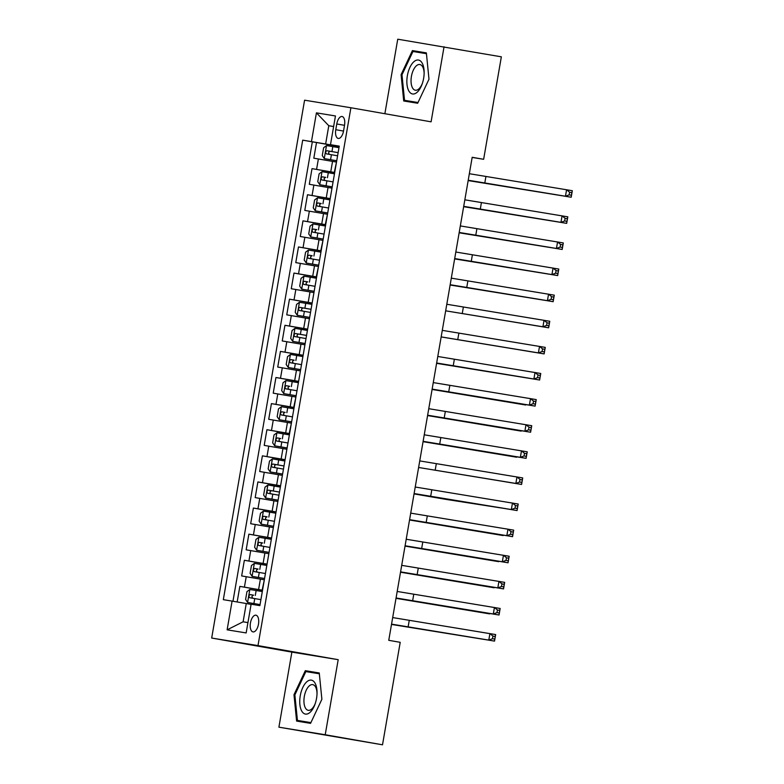 <?xml version="1.0" encoding="UTF-8"?>
<svg xmlns="http://www.w3.org/2000/svg" width="784" height="784" viewBox="0 0 784 784"><rect width="100%" height="100%" fill="white"/><g stroke="black" fill="none" stroke-linecap="round" stroke-linejoin="round"><path stroke-width="1.18" d="M258.475 624.201A8.477 4.057 -80 0 0 255.937 615.195A8.477 4.057 -80 0 0 250.459 622.898A8.477 4.057 -80 0 0 253.007 631.904A8.477 4.057 -80 0 0 258.475 624.201M278.908 727.18L325.223 734.745L338.188 659.677L291.873 652.121L278.908 727.18L382.514 744.8L400.212 642.321L388.756 640.312L472.184 157.29L483.64 159.299L501.348 56.82L397.743 39.2L384.875 113.709M291.873 652.121L211.68 638.039L304.584 100.185L350.899 107.751L257.995 645.604L211.68 638.039M336.101 161.984L313.816 158.192L316.52 142.521L339.188 146.5M334.699 172.5L312.012 168.629L334.68 172.607M312.012 168.629L309.298 184.299L331.593 188.091M327.085 214.199L304.79 210.406L307.495 194.736L330.162 198.724M322.577 240.316L300.282 236.513L302.987 220.853L325.654 224.832M318.069 266.423L295.774 262.62L298.479 246.96L321.146 250.939M313.561 292.53L291.266 288.737L293.971 273.067L316.638 277.046M309.043 318.637L286.748 314.845L289.463 299.174L312.13 303.153M304.535 344.744L282.24 340.952L284.945 325.291L307.612 329.27M300.027 370.861L277.732 367.059L280.437 351.399L303.104 355.377M295.519 396.969L273.224 393.176L275.929 377.506L298.596 381.485M291.011 423.076L268.716 419.283L271.421 403.613L294.088 407.592M286.493 449.183L264.208 445.39L266.913 429.72L289.58 433.699M281.985 475.3L259.69 471.498L262.395 455.837L285.072 459.816M277.477 501.407L255.182 497.605L257.887 481.944L280.554 485.923M272.969 527.514L250.674 523.722L253.379 508.052L276.046 512.03M268.461 553.622L246.166 549.829L248.871 534.159L271.538 538.138M263.943 579.729L241.658 575.936L244.363 560.276L267.03 564.255M336.767 123.97L335.777 129.713A8.212 3.93 -80 0 0 338.237 138.435A8.212 3.93 -80 0 0 343.539 130.977L344.529 125.234A8.212 3.93 -80 0 0 342.069 116.512A8.212 3.93 -80 0 0 336.767 123.97L344.519 125.322M333.621 126.577L328.79 125.724L325.634 144.001L302.702 140.15L223.322 599.672L232.093 601.103L227.125 629.826L246.156 632.933L251.115 604.209L259.876 605.64L339.256 146.118L330.485 144.687L339.227 146.275M311.464 141.581L316.422 112.857L335.454 115.963L330.485 144.687M262.542 590.244L258.593 589.548L260.396 579.111M267.05 564.137L263.101 563.441L264.904 553.004M271.558 538.03L267.609 537.334L269.412 526.887M276.066 511.923L272.117 511.227L273.93 500.78M280.574 485.806L276.634 485.12L278.438 474.673M285.092 459.698L281.142 459.003L282.946 448.566M289.6 433.591L285.65 432.895L287.454 422.449M294.108 407.484L290.158 406.788L291.962 396.341M298.616 381.367L294.666 380.681L296.47 370.234M303.124 355.26L299.184 354.574L300.987 344.127M307.642 329.153L303.692 328.457L305.495 318.02M312.15 303.045L308.2 302.35L310.003 291.903M316.658 276.938L312.708 276.242L314.511 265.796M321.166 250.821L317.216 250.135L319.019 239.688M325.674 224.714L321.734 224.018L323.537 213.581M330.182 198.607L326.242 197.911L328.045 187.464M316.52 142.521L312.326 141.835L232.966 601.25M258.593 589.548L239.845 586.383L237.16 601.975M244.363 560.276L263.101 563.441M248.871 534.159L267.609 537.334M253.379 508.052L272.117 511.227M257.887 481.944L276.634 485.12M262.395 455.837L281.142 459.003M266.913 429.72L285.65 432.895M271.421 403.613L290.158 406.788M275.929 377.506L294.666 380.681M280.437 351.399L299.184 354.574M284.945 325.291L303.692 328.457M289.463 299.174L308.2 302.35M293.971 273.067L312.708 276.242M298.479 246.96L317.216 250.135M302.987 220.853L321.734 224.018M307.495 194.736L326.242 197.911M336.522 161.896L334.327 172.284M339.207 146.383L325.634 144.001M325.223 734.745L382.514 744.8M338.188 659.677L257.995 645.604M350.899 107.751L431.092 121.824L444.058 46.766M472.164 157.427L483.64 159.299M333.631 126.518L328.79 125.724L316.422 112.857M251.086 604.376L246.264 603.533L243.109 621.81L247.94 622.594M312.326 141.835L302.702 140.15M239.845 586.383L262.522 590.362M332.014 188.003L330.211 198.45M327.506 214.12L325.301 224.508M322.998 240.227L320.793 250.615M318.49 266.335L316.285 276.723M313.972 292.442L312.169 302.889M309.464 318.559L307.661 328.996M304.956 344.666L303.153 355.113M300.448 370.773L298.645 381.22M295.94 396.88L293.735 407.268M291.432 422.988L289.227 433.385M286.915 449.105L285.111 459.542M282.407 475.212L280.603 485.659M277.899 501.319L276.095 511.766M273.391 527.426L271.587 537.873M268.883 553.543L267.079 563.98M264.365 579.65L262.17 590.038M232.093 601.103L246.264 603.533M227.125 629.826L243.109 621.81M401.094 74.647L403.711 100.979L417.666 103.253L428.985 79.204L426.369 52.871L412.423 50.588L401.094 74.647L401.986 74.803M310.552 723.358L321.881 699.299L319.255 672.966L305.309 670.683L293.98 694.742L296.607 721.074L310.552 723.358M426.378 52.989L422.047 52.283L421.743 52.92M413.256 101.842L413.325 102.547M422.047 52.283L412.423 50.588M319.274 673.084L314.933 672.378L314.629 673.015M306.152 721.946L306.221 722.642M310.905 722.613L297.42 720.408L294.872 694.898L293.98 694.742M314.933 672.378L305.309 670.683M469.351 173.715L572.32 190.718L571.193 197.245L468.215 180.271M468.224 180.242L565.46 196.245L566.587 189.718L569.596 192.247L569.145 194.853L571.438 195.255L571.889 192.648L569.596 192.247M571.438 195.255L571.193 197.245L565.46 196.245L569.145 194.853M571.889 192.648L572.32 190.718M338.982 147.686L326.575 145.559L323.616 147.764L322.263 155.595L324.321 158.613L336.728 160.74M324.321 158.613L336.728 160.759M561.824 195.716L468.166 180.575M338.12 152.645L326.938 150.724C325.419 151.547 325.233 152.586 326.399 153.86L337.581 155.781M329.692 154.438C328.124 153.096 328.31 152.057 330.231 151.302L338.12 152.664M468.175 180.536L556.081 194.785M561.805 195.716L556.669 194.883M423.634 78.331A17.219 8.242 -80 0 0 424.144 72.765A17.219 8.242 -80 0 0 417.059 60.045A17.219 8.242 -80 0 0 407.366 75.676A17.219 8.242 -80 0 0 411.228 93.502A17.219 8.242 -80 0 0 422.184 83.937A17.219 8.242 -80 0 0 423.634 78.331M424.134 73.52A13.044 6.243 -80 0 0 419.842 64.523A13.044 6.243 -80 0 0 411.424 76.362A13.044 6.243 -80 0 0 415.334 90.209A13.044 6.243 -80 0 0 422.429 83.222M417.96 102.616L404.524 100.313L401.986 74.794L412.962 51.489L426.447 53.694M418.009 102.518L404.524 100.313M315.001 683.07A17.219 8.242 -80 0 0 302.81 687.47A17.219 8.242 -80 0 0 301.781 711.137A17.219 8.242 -80 0 0 315.08 704.032A17.219 8.242 -80 0 0 317.04 692.86A17.219 8.242 -80 0 0 315.001 683.07M317.02 693.615A13.044 6.243 -80 0 0 315.482 686.843A13.044 6.243 -80 0 0 312.738 684.628A13.044 6.243 -80 0 0 305.113 693.134A13.044 6.243 -80 0 0 305.476 708.089A13.044 6.243 -80 0 0 308.22 710.314A13.044 6.243 -80 0 0 315.315 703.317M310.856 722.721L297.42 720.408M294.872 694.898L305.848 671.584L319.343 673.789M464.843 199.822L567.812 216.835L566.685 223.362L463.707 206.388M463.716 206.349L560.952 222.352L562.079 215.825L565.088 218.354L564.637 220.961L566.93 221.362L567.381 218.756L565.088 218.354M566.93 221.362L566.685 223.362L560.952 222.352L564.637 220.961M567.381 218.756L567.812 216.835M460.326 225.929L563.304 242.942L562.177 249.469L459.199 232.495M459.199 232.456L556.444 248.459L557.571 241.933L560.58 244.461L560.129 247.068L562.422 247.47L562.873 244.863L560.58 244.461M562.422 247.47L562.177 249.469L556.444 248.459L560.129 247.068M562.873 244.863L563.304 242.942M455.818 252.036L558.786 269.049L557.659 275.576L454.691 258.602M454.691 258.563L551.936 274.576L553.063 268.04L556.072 270.568L555.621 273.185L557.914 273.587L558.365 270.97L556.072 270.568M557.914 273.587L557.659 275.576L551.936 274.576L555.621 273.185M558.365 270.97L558.786 269.049M451.31 278.153L554.278 295.156L553.151 301.683L450.173 284.71L547.428 300.684L548.555 294.157L551.564 296.675L551.113 299.292L553.396 299.694L553.847 297.077L551.564 296.675M553.396 299.694L553.151 301.683L547.428 300.684L551.113 299.292M553.847 297.077L554.278 295.156M334.474 173.793L322.057 171.667L319.108 173.872L317.755 181.702L319.803 184.73L332.22 186.857M319.803 184.73L332.21 186.866M557.306 221.833L463.658 206.682M325.184 180.545C323.616 179.213 323.792 178.164 325.723 177.409L322.43 176.831C320.911 177.654 320.725 178.703 321.881 179.967L333.073 181.888M463.658 206.643L551.573 220.892M557.287 221.823L552.161 220.99M329.966 199.91L317.549 197.784L314.6 199.979L313.247 207.819L315.295 210.837L327.702 212.964M315.295 210.837L327.702 212.983M552.798 247.94L459.15 232.799M320.676 206.653C319.108 205.32 319.284 204.271 321.215 203.526L317.912 202.948C316.393 203.762 316.217 204.81 317.373 206.074L328.565 208.005M459.15 232.76L547.065 246.999M552.779 247.93L547.653 247.097M310.787 236.944L323.194 239.071L310.787 236.944L308.729 233.926L310.082 226.096L312.963 223.94L310.738 236.866M312.963 223.94L325.448 226.017M548.29 274.047L454.632 258.906M316.158 232.77C314.6 231.427 314.776 230.388 316.707 229.634L313.404 229.055C311.885 229.869 311.709 230.917 312.865 232.182L324.057 234.112M454.642 258.867L542.548 273.106M548.271 274.047L543.145 273.204M306.279 263.052L318.686 265.178L306.279 263.052L304.221 260.033L305.574 252.203L308.455 250.057L306.221 262.973M308.455 250.057L320.94 252.125M543.782 300.154L450.124 285.013M311.65 258.877C310.082 257.534 310.268 256.495 312.189 255.741L308.896 255.163C307.377 255.986 307.201 257.025 308.357 258.299L319.539 260.219M450.134 284.974L538.04 299.223M543.763 300.154L538.628 299.312M446.802 304.261L549.77 321.273L548.643 327.8L445.665 310.817L542.91 326.791L544.037 320.264L547.046 322.792L546.595 325.399L548.888 325.801L549.339 323.194L547.046 322.792M548.888 325.801L548.643 327.8L542.91 326.791L546.595 325.399M549.339 323.194L549.77 321.273M301.771 289.159L314.178 291.285L301.771 289.159L299.713 286.14L301.066 278.31L303.947 276.164L301.713 289.09M303.947 276.164L316.432 278.232M539.274 326.262L533.532 325.331M307.142 284.984C305.574 283.651 305.76 282.603 307.681 281.848L304.388 281.27C302.869 282.093 302.683 283.132 303.849 284.406L315.031 286.327M539.255 326.262L534.12 325.429M442.294 330.368L545.262 347.381L544.135 353.907L441.157 336.934M441.167 336.895L538.402 352.898L539.529 346.371L542.538 348.9L542.087 351.506L544.38 351.908L544.831 349.301L542.538 348.9M544.38 351.908L544.135 353.907L538.402 352.898L542.087 351.506M544.831 349.301L545.262 347.381M297.254 315.276L309.67 317.402L297.254 315.276L295.205 312.257L296.558 304.417L299.439 302.271L297.205 315.197M299.439 302.271L311.924 304.349M534.766 352.379L529.024 351.438M311.062 309.308L299.88 307.377C298.361 308.2 298.175 309.249 299.331 310.513L310.523 312.434M302.634 311.091C301.066 309.758 301.252 308.71 303.173 307.965L311.062 309.317M534.747 352.369L529.612 351.536M437.786 356.475L540.754 373.488L539.627 380.015L436.649 363.041M436.649 363.002L533.894 379.005L535.021 372.478L538.03 375.007L537.579 377.614L539.872 378.025L540.323 375.409L538.03 375.007M539.872 378.025L539.627 380.015L533.894 379.005L537.579 377.614M540.323 375.409L540.754 373.488M307.416 330.456L295 328.329L292.05 330.525L290.697 338.365L292.746 341.383L305.152 343.51M292.746 341.383L305.152 343.529M436.6 363.306L530.229 378.486L436.6 363.345M306.554 335.415L295.362 333.494C293.843 334.307 293.667 335.356 294.823 336.62L306.015 338.551M298.126 337.198C296.558 335.866 296.734 334.817 298.665 334.072L306.554 335.434M525.104 377.643L524.516 377.545M433.268 382.592L536.236 399.595L535.109 406.122L432.141 389.148M432.141 389.119L529.386 405.122L530.513 398.595L533.522 401.114L533.071 403.731L535.364 404.132L535.815 401.516L533.522 401.114M535.364 404.132L535.109 406.122L529.386 405.122L533.071 403.731M535.815 401.516L536.236 399.595M302.898 356.563L290.492 354.437L287.542 356.642L286.18 364.472L288.238 367.49L300.644 369.617M288.238 367.49L300.644 369.636M432.092 389.413L525.672 405.005L432.082 389.452M293.608 363.315C292.05 361.973 292.226 360.934 294.157 360.179L290.854 359.601C289.335 360.424 289.159 361.463 290.315 362.737L301.507 364.658M520.596 403.75L519.998 403.652M428.76 408.699L531.728 425.702L530.601 432.229L427.633 415.255M427.633 415.226L524.878 431.229L526.005 424.703L529.014 427.231L528.563 429.838L530.846 430.24L531.297 427.633L529.014 427.231M530.846 430.24L530.601 432.229L524.878 431.229L528.563 429.838M531.297 427.633L531.728 425.702M283.73 393.597L296.136 395.724L283.73 393.597L281.672 390.579L283.024 382.749L285.905 380.603L283.671 393.529M285.905 380.603L298.39 382.67M427.584 415.52L521.164 431.112L427.574 415.559M289.1 389.423C287.542 388.08 287.718 387.041 289.649 386.287L286.346 385.708C284.827 386.532 284.651 387.57 285.807 388.844L296.999 390.765M516.078 429.867L515.49 429.769M424.252 434.806L527.22 451.819L526.093 458.346L423.115 441.372M423.125 441.333L520.36 457.337L521.497 450.81L524.496 453.338L524.045 455.945L526.338 456.347L526.789 453.74L524.496 453.338M526.338 456.347L526.093 458.346L520.36 457.337L524.045 455.945M526.789 453.74L527.22 451.819M279.222 419.714L291.628 421.841L279.222 419.714L277.164 416.686L278.516 408.856L281.397 406.71L279.163 419.636M281.397 406.71L293.882 408.778M423.076 441.627L516.656 457.219L423.066 441.666M284.592 415.53C283.024 414.197 283.21 413.148 285.131 412.394L281.838 411.816C280.319 412.639 280.133 413.687 281.299 414.952L292.481 416.872M511.57 455.974L510.982 455.876M419.744 460.914L522.712 477.926L521.585 484.453L418.607 467.48L515.852 483.444L516.979 476.917L519.988 479.445L519.537 482.052L521.83 482.454L522.281 479.847L519.988 479.445M521.83 482.454L521.585 484.453L515.852 483.444L519.537 482.052M522.281 479.847L522.712 477.926M289.374 434.895L276.968 432.768L274.008 434.963L272.656 442.803L274.704 445.822L287.12 447.948M274.704 445.822L287.111 447.958M512.217 482.924L506.474 481.984M280.084 441.637C278.516 440.304 278.702 439.256 280.623 438.511L277.33 437.933C275.811 438.746 275.625 439.795 276.781 441.059L287.973 442.989M512.197 482.915L507.062 482.082M415.236 487.021L518.204 504.034L517.077 510.56L414.099 493.587M414.109 493.548L511.344 509.561L512.471 503.024L515.48 505.553L515.029 508.169L517.322 508.571L517.773 505.954L515.48 505.553M517.322 508.571L517.077 510.56L511.344 509.561L515.029 508.169M517.773 505.954L518.204 504.034M284.866 461.002L272.45 458.875L269.5 461.08L268.148 468.91L270.196 471.929L282.612 474.055M270.196 471.929L282.603 474.075M502.554 508.189L445.733 499.339L414.05 493.891L501.966 508.091M284.004 465.961L272.822 464.04C271.293 464.853 271.117 465.902 272.273 467.166L283.465 469.097M275.576 467.754C274.008 466.411 274.184 465.373 276.115 464.618L284.004 465.98M410.718 513.138L513.687 530.141L512.56 536.668L409.591 519.694M409.591 519.665L506.836 535.668L507.963 529.141L510.972 531.66L510.521 534.276L512.814 534.678L513.265 532.062L510.972 531.66M512.814 534.678L512.56 536.668L506.836 535.668L510.521 534.276M513.265 532.062L513.687 530.141M280.349 487.109L267.942 484.982L264.992 487.187L263.64 495.018L265.688 498.036L278.095 500.163M265.688 498.036L278.095 500.182M409.542 519.959L503.122 535.55L409.532 519.998M279.496 492.068L268.304 490.147C266.785 490.97 266.609 492.009 267.765 493.283L278.957 495.204M271.068 493.861C269.5 492.519 269.676 491.48 271.607 490.725L279.496 492.087M498.046 534.296L497.448 534.208M406.21 539.245L509.179 556.258L508.052 562.785L405.083 545.801M405.083 545.772L502.328 561.775L503.455 555.248L506.464 557.777L506.013 560.384L508.297 560.785L508.747 558.179L506.464 557.777M508.297 560.785L508.052 562.785L502.328 561.775L506.013 560.384M508.747 558.179L509.179 556.258M275.841 513.216L263.434 511.09L260.474 513.295L259.122 521.125L261.18 524.143L273.587 526.27M261.18 524.143L273.587 526.289M405.034 546.066L498.614 561.658L405.024 546.105M266.55 519.968C264.992 518.636 265.168 517.587 267.099 516.832L263.796 516.254C262.277 517.077 262.101 518.116 263.257 519.39L274.449 521.311M493.538 560.413L492.94 560.315M401.702 565.352L504.671 582.365L503.544 588.892L400.565 571.918M400.575 571.879L497.82 587.882L498.947 581.356L501.946 583.884L501.495 586.491L503.789 586.893L504.239 584.286L501.946 583.884M503.789 586.893L503.544 588.892L497.82 587.882L501.495 586.491M504.239 584.286L504.671 582.365M256.672 550.26L269.079 552.387L256.672 550.26L254.614 547.232L255.966 539.402L258.847 537.256L256.613 550.182M258.847 537.256L271.333 539.333M400.526 572.183L494.106 587.775L400.516 572.212M262.042 546.076C260.474 544.743 260.66 543.694 262.581 542.94L259.288 542.361C257.769 543.185 257.583 544.233 258.749 545.497L269.931 547.418M489.02 586.52L488.432 586.422M397.194 591.459L500.163 608.472L499.036 614.999L396.057 598.025M396.067 597.986L493.303 613.99L494.43 607.463L497.438 609.991L496.987 612.598L499.281 613.01L499.731 610.393L497.438 609.991M499.281 613.01L499.036 614.999L493.303 613.99L496.987 612.598M499.731 610.393L500.163 608.472M252.154 576.367L264.571 578.494L252.154 576.367L250.106 573.349L251.458 565.509L254.339 563.363L252.105 576.289M254.339 563.363L266.825 565.44M396.018 598.29L489.588 613.882L396.008 598.329M257.534 572.183C255.966 570.85 256.152 569.801 258.073 569.057L254.78 568.478C253.261 569.292 253.075 570.34 254.241 571.605L265.423 573.535M484.512 612.627L483.924 612.529M392.686 617.576L495.655 634.579L494.528 641.106L391.549 624.133L488.795 640.107L489.922 633.58L492.93 636.098L492.479 638.715L494.773 639.117L495.223 636.5L492.93 636.098M494.773 639.117L494.528 641.106L488.795 640.107L492.479 638.715M495.223 636.5L495.655 634.579M247.646 602.475L260.063 604.601L247.646 602.475L245.598 599.456L246.95 591.626L249.831 589.48L247.597 602.396M249.831 589.48L262.317 591.548M391.5 624.397L485.129 639.577L391.5 624.436M253.026 598.3C251.458 596.957 251.635 595.918 253.565 595.164L250.272 594.586C248.744 595.409 248.567 596.448 249.724 597.722L260.915 599.642M480.004 638.735L479.416 638.637M330.75 171.804L332.553 161.357M316.579 169.373L318.382 158.936M244.422 587.128L246.225 576.681M248.93 561.021L250.733 550.574M253.438 534.904L255.241 524.467M257.946 508.796L259.749 498.359M262.454 482.689L264.267 472.242M266.972 456.582L268.775 446.135M271.48 430.475L273.283 420.028M275.988 404.358L277.791 393.921M280.496 378.251L282.299 367.804M285.004 352.143L286.817 341.697M289.521 326.036L291.325 315.589M294.029 299.919L295.833 289.482M298.537 273.812L300.341 263.375M303.045 247.705L304.849 237.258M307.553 221.598L309.357 211.151M312.071 195.49L313.874 185.044M343.529 131.065L335.777 129.713M485.913 176.547L484.786 183.074M326.497 145.618L324.262 158.544M331.416 154.713L330.564 159.681M332.818 146.618L331.955 151.586M330.231 151.302L326.938 150.724M481.405 202.654L480.278 209.181M476.897 228.761L475.77 235.288M472.38 254.869L471.253 261.395M467.872 280.986L466.745 287.512M321.989 171.725L319.754 184.652M326.908 180.83L326.056 185.788M328.31 172.735L327.447 177.694M325.723 177.409L322.43 176.831M317.481 197.833L315.246 210.759M322.4 206.937L321.538 211.896M323.802 198.842L322.939 203.801M321.215 203.526L317.912 202.948M317.892 233.044L317.03 238.003M319.284 224.949L318.431 229.908M316.707 229.634L313.404 229.055M313.375 259.151L312.522 264.11M314.776 251.056L313.923 256.025M312.189 255.741L308.896 255.163M463.364 307.093L462.237 313.62M308.867 285.258L308.014 290.227M310.268 277.173L309.406 282.132M307.681 281.848L304.388 281.27M458.856 333.2L457.729 339.727M304.359 311.375L303.506 316.334M305.76 303.281L304.898 308.239M303.173 307.965L299.88 307.377M454.348 359.307L453.221 365.834M294.931 328.378L292.697 341.305M299.851 337.483L298.988 342.441M301.252 329.388L300.39 334.347M298.665 334.072L295.362 333.494M449.84 385.414L448.703 391.941M290.413 354.495L288.189 367.412M295.343 363.59L294.48 368.549M296.734 355.495L295.882 360.454M294.157 360.179L290.854 359.601M445.322 411.531L444.195 418.058M290.835 389.697L289.972 394.666M292.226 381.602L291.374 386.571M289.649 386.287L286.346 385.708M440.814 437.639L439.687 444.165M286.317 415.814L285.464 420.773M287.718 407.719L286.866 412.678M285.131 412.394L281.838 411.816M436.306 463.746L435.179 470.273M276.889 432.817L274.655 445.743M281.809 441.921L280.956 446.88M283.21 433.826L282.348 438.785M280.623 438.511L277.33 437.933M431.798 489.853L430.671 496.38M272.381 458.924L270.147 471.85M277.301 468.028L276.448 472.987M278.702 459.934L277.84 464.892M276.115 464.618L272.822 464.04M427.29 515.97L426.163 522.497M267.873 485.041L265.639 497.958M272.793 494.136L271.93 499.094M274.184 486.041L273.332 491.009M271.607 490.725L268.304 490.147M422.772 542.077L421.645 548.604M263.355 511.148L261.131 524.075M268.285 520.243L267.422 525.211M269.676 512.158L268.824 517.117M267.099 516.832L263.796 516.254M418.264 568.184L417.137 574.711M263.767 546.36L262.914 551.319M265.168 538.265L264.316 543.224M262.581 542.94L259.288 542.361M413.756 594.292L412.629 600.818M259.259 572.467L258.406 577.426M260.66 564.372L259.798 569.331M258.073 569.057L254.78 568.478M409.248 620.399L408.121 626.926M254.751 598.574L253.898 603.533M256.152 590.479L255.29 595.438M253.565 595.164L250.272 594.586"/></g></svg>

